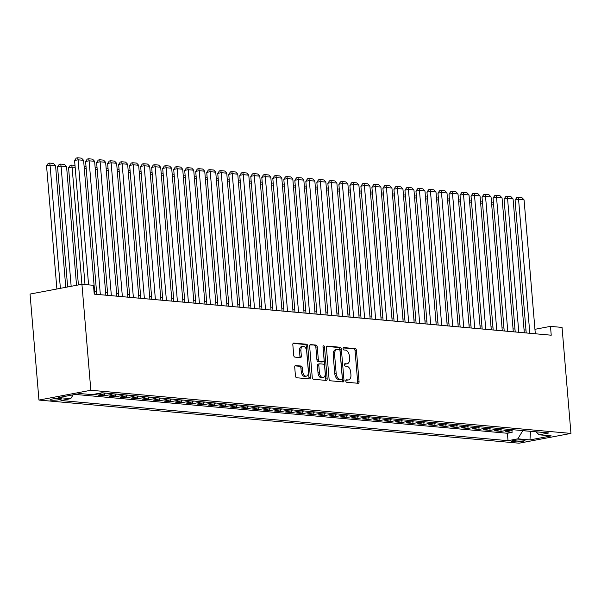 <?xml version="1.0" encoding="UTF-8"?>
<svg xmlns="http://www.w3.org/2000/svg" width="601" height="601" viewBox="0 0 601 601"><rect width="100%" height="100%" fill="white"/><g stroke="black" fill="none" stroke-linecap="round" stroke-linejoin="round"><path stroke-width="0.9" d="M345.785 380.966A1.232 0.744 79.3 0 0 346.642 382.251L358.128 383.28A1.758 1.059 79.3 0 0 358.309 383.273A1.758 1.059 79.3 0 0 359.06 381.643L356.438 350.436A1.758 1.059 79.3 0 0 355.214 348.603L343.727 347.566A1.232 0.744 79.3 0 0 343.607 347.573A1.232 0.744 79.3 0 0 343.073 348.715A1.232 0.744 79.3 0 0 343.937 350L345.417 350.128A5.619 3.388 79.3 0 1 349.346 355.987L349.564 358.594A5.619 3.388 79.3 0 1 347.145 363.8A5.619 3.388 79.3 0 1 346.574 363.83L345.087 363.695A1.232 0.744 79.3 0 0 344.959 363.703A1.232 0.744 79.3 0 0 344.433 364.845A1.232 0.744 79.3 0 0 345.29 366.122L346.777 366.257A5.619 3.388 79.3 0 1 350.699 372.117L350.916 374.716A5.619 3.388 79.3 0 1 348.497 379.93A5.619 3.388 79.3 0 1 347.926 379.952L346.439 379.824A1.232 0.744 79.3 0 0 346.311 379.824A1.232 0.744 79.3 0 0 345.785 380.966M51.265 400.191A5.725 0.766 175.2 0 0 57.651 399.913A5.725 0.766 175.2 0 0 61.46 398.861A5.725 0.766 175.2 0 0 60.243 398.493A5.725 0.766 175.2 0 0 53.857 398.771A5.725 0.766 175.2 0 0 50.048 399.823A5.725 0.766 175.2 0 0 51.265 400.191M295.654 365.536A1.758 1.059 79.3 0 0 295.474 365.543A1.758 1.059 79.3 0 0 294.715 367.173L295.452 375.925A1.758 1.059 79.3 0 0 296.676 377.759L309.432 378.908A1.758 1.059 79.3 0 0 309.613 378.9A1.758 1.059 79.3 0 0 310.371 377.27L307.75 346.056A1.758 1.059 79.3 0 0 306.518 344.223L293.769 343.081A1.758 1.059 79.3 0 0 293.589 343.088A1.758 1.059 79.3 0 0 292.83 344.719L293.716 355.296A1.758 1.059 79.3 0 0 294.948 357.122L300.402 357.618A1.758 1.059 79.3 0 0 300.583 357.61A1.758 1.059 79.3 0 0 301.341 355.98L300.898 350.736A4.695 2.832 79.3 0 1 302.919 346.379A4.695 2.832 79.3 0 1 306.683 351.254L308.403 371.801A4.695 2.832 79.3 0 1 306.39 376.158A4.695 2.832 79.3 0 1 302.626 371.283L302.333 367.857A1.758 1.059 79.3 0 0 301.109 366.024L295.301 365.603M570.95 433.411L562.048 327.417L550.486 326.373L551.23 335.208L94.237 294.144L93.493 285.31L81.931 284.273L90.834 390.267L570.95 433.411L519.069 443.2L38.952 400.063L90.834 390.267M329.07 378.953A1.758 1.059 79.3 0 0 330.295 380.779L343.051 381.928A1.758 1.059 79.3 0 0 343.231 381.92A1.758 1.059 79.3 0 0 343.982 380.29L341.36 349.076A1.758 1.059 79.3 0 0 340.136 347.243L327.38 346.101A1.758 1.059 79.3 0 0 327.199 346.108A1.758 1.059 79.3 0 0 326.448 347.739L329.07 378.953M326.238 380.418L313.489 379.269A1.758 1.059 79.3 0 1 312.257 377.443L309.635 346.229A1.758 1.059 79.3 0 1 310.394 344.598A1.758 1.059 79.3 0 1 310.574 344.591L316.036 345.079A1.758 1.059 79.3 0 1 317.26 346.912L318.32 359.571A1.758 1.059 79.3 0 0 319.552 361.404L323.173 361.727A1.758 1.059 79.3 0 0 323.346 361.719A1.758 1.059 79.3 0 0 324.104 360.089L323 346.912A1.232 0.744 79.3 0 1 323.526 345.77A1.232 0.744 79.3 0 1 324.51 347.047L327.177 378.78A1.758 1.059 79.3 0 1 326.418 380.41A1.758 1.059 79.3 0 1 326.238 380.418M75.26 394.436L507.394 433.268L508.018 440.683L60.934 400.514L70.753 398.658L58.643 397.569L79.956 393.55L93.643 394.782L93.606 394.346M100.652 393.016A7.159 5.627 95.1 0 1 98.759 393.813L103.162 394.211L98.046 395.173L104.657 395.766L104.484 393.753M112.079 393.7A7.159 5.627 95.1 0 1 109.773 394.804L114.175 395.195L109.059 396.164L115.662 396.758L115.497 394.744M123.085 394.692A7.159 5.627 95.1 0 1 120.786 395.789L125.188 396.187L120.072 397.156L126.676 397.749L126.51 395.728M134.098 395.683A7.159 5.627 95.1 0 1 131.799 396.78L136.202 397.178L131.086 398.14L137.689 398.733L137.524 396.72M145.111 396.668A7.159 5.627 95.1 0 1 142.805 397.772L147.215 398.17L142.091 399.132L148.702 399.725L148.53 397.712M156.125 397.659A7.159 5.627 95.1 0 1 153.818 398.763L158.221 399.154L153.105 400.123L159.716 400.717L159.543 398.703M167.138 398.651A7.159 5.627 95.1 0 1 164.832 399.748L169.234 400.146L164.118 401.115L170.729 401.708L170.556 399.688M178.144 399.642A7.159 5.627 95.1 0 1 175.845 400.739L180.247 401.137L175.131 402.099L181.735 402.693L181.57 400.679M189.157 400.627A7.159 5.627 95.1 0 1 186.858 401.731L191.261 402.122L186.145 403.091L192.748 403.684L192.583 401.671M200.171 401.618A7.159 5.627 95.1 0 1 197.864 402.715L202.274 403.113L197.151 404.082L203.762 404.676L203.589 402.655M211.184 402.61A7.159 5.627 95.1 0 1 208.878 403.707L213.287 404.105L208.164 405.066L214.775 405.66L214.602 403.647M222.197 403.594A7.159 5.627 95.1 0 1 219.891 404.698L224.293 405.097L219.177 406.058L225.788 406.652L225.615 404.638M233.211 404.586A7.159 5.627 95.1 0 1 230.904 405.69L235.307 406.081L230.191 407.05L236.794 407.643L236.629 405.63M244.216 405.577A7.159 5.627 95.1 0 1 241.918 406.674L246.32 407.072L241.204 408.034L247.807 408.635L247.642 406.614M255.23 406.561A7.159 5.627 95.1 0 1 252.923 407.666L257.333 408.064L252.217 409.026L258.821 409.619L258.648 407.606M266.243 407.553A7.159 5.627 95.1 0 1 263.937 408.657L268.346 409.048L263.223 410.017L269.834 410.611L269.661 408.597M277.256 408.545A7.159 5.627 95.1 0 1 274.95 409.642L279.352 410.04L274.236 411.009L280.847 411.602L280.675 409.582M288.27 409.536A7.159 5.627 95.1 0 1 285.963 410.633L290.366 411.031L285.25 411.993L291.853 412.587L291.688 410.573M299.275 410.521A7.159 5.627 95.1 0 1 296.977 411.625L301.379 412.016L296.263 412.985L302.866 413.578L302.701 411.565M310.289 411.512A7.159 5.627 95.1 0 1 307.99 412.617L312.392 413.007L307.276 413.976L313.88 414.57L313.714 412.549M321.302 412.504A7.159 5.627 95.1 0 1 318.996 413.601L323.406 413.999L318.282 414.96L324.893 415.554L324.72 413.541M332.315 413.488A7.159 5.627 95.1 0 1 330.009 414.592L334.411 414.99L329.295 415.952L335.906 416.546L335.734 414.532M343.329 414.48A7.159 5.627 95.1 0 1 341.022 415.584L345.425 415.975L340.309 416.944L346.92 417.537L346.747 415.524M354.335 415.471A7.159 5.627 95.1 0 1 352.036 416.568L356.438 416.966L351.322 417.935L357.926 418.529L357.76 416.508M365.348 416.463A7.159 5.627 95.1 0 1 363.049 417.56L367.451 417.958L362.335 418.92L368.939 419.513L368.774 417.5M376.361 417.447A7.159 5.627 95.1 0 1 374.055 418.551L378.465 418.942L373.341 419.911L379.952 420.505L379.779 418.491M387.375 418.439A7.159 5.627 95.1 0 1 385.068 419.536L389.478 419.934L384.355 420.903L390.966 421.496L390.793 419.475M398.388 419.43A7.159 5.627 95.1 0 1 396.082 420.527L400.484 420.925L395.368 421.887L401.979 422.48L401.806 420.467M409.394 420.415A7.159 5.627 95.1 0 1 407.095 421.519L411.497 421.917L406.381 422.879L412.985 423.472L412.819 421.459M420.407 421.406A7.159 5.627 95.1 0 1 418.108 422.511L422.511 422.901L417.394 423.87L423.998 424.464L423.833 422.45M431.42 422.398A7.159 5.627 95.1 0 1 429.114 423.495L433.524 423.893L428.408 424.862L435.011 425.455L434.839 423.435M442.434 423.389A7.159 5.627 95.1 0 1 440.127 424.486L444.537 424.884L439.414 425.846L446.025 426.44L445.852 424.426M453.447 424.374A7.159 5.627 95.1 0 1 451.141 425.478L455.543 425.869L450.427 426.838L457.038 427.431L456.865 425.418M464.46 425.365A7.159 5.627 95.1 0 1 462.154 426.462L466.556 426.86L461.44 427.829L468.044 428.423L467.878 426.402M475.466 426.357A7.159 5.627 95.1 0 1 473.167 427.454L477.57 427.852L472.454 428.813L479.057 429.407L478.892 427.394M486.479 427.341A7.159 5.627 95.1 0 1 484.173 428.445L488.583 428.844L483.467 429.805L490.07 430.399L489.905 428.385M497.493 428.333A7.159 5.627 95.1 0 1 495.186 429.437L499.596 429.828L494.473 430.797L501.084 431.39L506.2 430.421A7.159 5.627 -84.9 0 0 508.506 429.324M500.911 429.377L501.084 431.39M523.809 440.187L521.39 439.97A5.544 0.744 175.2 0 0 515.207 440.24A5.544 0.744 175.2 0 0 511.511 441.254A5.544 0.744 175.2 0 0 512.698 441.615L515.117 441.833A5.544 0.744 175.2 0 0 521.3 441.562A5.544 0.744 175.2 0 0 524.989 440.548A5.544 0.744 175.2 0 0 523.809 440.187M508.018 440.683L517.837 438.835L522.84 430.609M92.066 394.639L101.877 392.784L548.961 432.96L539.15 434.808L551.26 435.898L529.947 439.924L517.837 438.835M507.394 433.268L512.097 432.382L505.486 431.788L510.602 430.819A7.159 5.627 -84.9 0 0 512.908 429.715M495.186 429.437L490.07 430.399M484.173 428.445L479.057 429.407M473.167 427.454L468.044 428.423M462.154 426.462L457.038 427.431M451.141 425.478L446.025 426.44M440.127 424.486L435.011 425.455M429.114 423.495L423.998 424.464M418.108 422.511L412.985 423.472M407.095 421.519L401.979 422.48M396.082 420.527L390.966 421.496M385.068 419.536L379.952 420.505M374.055 418.551L368.939 419.513M363.049 417.56L357.926 418.529M352.036 416.568L346.92 417.537M341.022 415.584L335.906 416.546M330.009 414.592L324.893 415.554M318.996 413.601L313.88 414.57M307.99 412.617L302.866 413.578M296.977 411.625L291.853 412.587M285.963 410.633L280.847 411.602M274.95 409.642L269.834 410.611M263.937 408.657L258.821 409.619M252.923 407.666L247.807 408.635M241.918 406.674L236.794 407.643M230.904 405.69L225.788 406.652M219.891 404.698L214.775 405.66M208.878 403.707L203.762 404.676M197.864 402.715L192.748 403.684M186.858 401.731L181.735 402.693M175.845 400.739L170.729 401.708M164.832 399.748L159.716 400.717M153.818 398.763L148.702 399.725M142.805 397.772L137.689 398.733M131.799 396.78L126.676 397.749M120.786 395.789L115.662 396.758M109.773 394.804L104.657 395.766M98.759 393.813L93.643 394.782M522.847 430.707L530.901 431.338M530.548 431.3L529.947 439.924M75.163 167.371L72.075 167.093L81.916 284.273L30.05 294.062L38.952 400.063M525.98 330.032L524.057 329.859M514.967 329.04L513.044 328.867M503.954 328.056L502.038 327.883M492.94 327.064L491.025 326.891M481.927 326.073L480.011 325.9M470.921 325.081L468.998 324.916M459.908 324.097L457.985 323.924M448.894 323.105L446.979 322.932M437.881 322.113L435.965 321.941M426.868 321.129L424.952 320.957M415.854 320.138L413.939 319.965M404.849 319.146L402.925 318.973M393.835 318.154L391.92 317.989M382.822 317.17L380.906 316.997M371.809 316.179L369.893 316.006M360.795 315.187L358.88 315.014M349.79 314.203L347.866 314.03M338.776 313.211L336.86 313.038M327.763 312.219L325.847 312.047M316.75 311.235L314.834 311.063M305.736 310.244L303.821 310.071M294.73 309.252L292.807 309.079M283.717 308.26L281.794 308.088M272.704 307.276L270.788 307.103M261.69 306.285L259.775 306.112M250.677 305.293L248.761 305.12M239.671 304.309L237.748 304.136M228.658 303.317L226.735 303.144M217.645 302.326L215.729 302.153M206.631 301.334L204.716 301.169M195.618 300.35L193.702 300.177M184.605 299.358L182.689 299.185M173.599 298.366L171.676 298.194M162.586 297.382L160.67 297.21M151.572 296.391L149.657 296.218M140.559 295.399L138.643 295.226M129.546 294.407L127.63 294.242M118.54 293.423L116.617 293.25M107.526 292.432L105.611 292.259M96.513 291.44L94.597 291.267M550.486 326.373L534.943 329.31M511.924 430.361L512.097 432.382M536.039 431.796L539.15 434.808M499.596 429.828A7.159 5.627 -84.9 0 0 501.895 428.731M488.583 428.844A7.159 5.627 -84.9 0 0 490.882 427.739M477.57 427.852A7.159 5.627 -84.9 0 0 479.876 426.748M466.556 426.86A7.159 5.627 -84.9 0 0 468.863 425.763M455.543 425.869A7.159 5.627 -84.9 0 0 457.849 424.772M444.537 424.884A7.159 5.627 -84.9 0 0 446.836 423.78M433.524 423.893A7.159 5.627 -84.9 0 0 435.823 422.788M422.511 422.901A7.159 5.627 -84.9 0 0 424.817 421.804M411.497 421.917A7.159 5.627 -84.9 0 0 413.804 420.813M400.484 420.925A7.159 5.627 -84.9 0 0 402.79 419.821M389.478 419.934A7.159 5.627 -84.9 0 0 391.777 418.837M378.465 418.942A7.159 5.627 -84.9 0 0 380.764 417.845M367.451 417.958A7.159 5.627 -84.9 0 0 369.758 416.854M356.438 416.966A7.159 5.627 -84.9 0 0 358.744 415.869M345.425 415.975A7.159 5.627 -84.9 0 0 347.731 414.878M334.411 414.99A7.159 5.627 -84.9 0 0 336.718 413.886M323.406 413.999A7.159 5.627 -84.9 0 0 325.704 412.895M312.392 413.007A7.159 5.627 -84.9 0 0 314.699 411.91M301.379 412.016A7.159 5.627 -84.9 0 0 303.685 410.919M290.366 411.031A7.159 5.627 -84.9 0 0 292.672 409.927M279.352 410.04A7.159 5.627 -84.9 0 0 281.659 408.943M268.346 409.048A7.159 5.627 -84.9 0 0 270.645 407.951M257.333 408.064A7.159 5.627 -84.9 0 0 259.632 406.96M246.32 407.072A7.159 5.627 -84.9 0 0 248.626 405.968M235.307 406.081A7.159 5.627 -84.9 0 0 237.613 404.984M224.293 405.097A7.159 5.627 -84.9 0 0 226.6 403.992M213.287 404.105A7.159 5.627 -84.9 0 0 215.586 403.001M202.274 403.113A7.159 5.627 -84.9 0 0 204.573 402.016M191.261 402.122A7.159 5.627 -84.9 0 0 193.567 401.025M180.247 401.137A7.159 5.627 -84.9 0 0 182.554 400.033M169.234 400.146A7.159 5.627 -84.9 0 0 171.54 399.041M158.221 399.154A7.159 5.627 -84.9 0 0 160.527 398.057M147.215 398.17A7.159 5.627 -84.9 0 0 149.514 397.066M136.202 397.178A7.159 5.627 -84.9 0 0 138.508 396.074M125.188 396.187A7.159 5.627 -84.9 0 0 127.495 395.09M114.175 395.195A7.159 5.627 -84.9 0 0 116.481 394.098M103.162 394.211A7.159 5.627 -84.9 0 0 105.468 393.107M73.112 394.842L70.753 398.658M345.913 380.163L346.522 380.223A5.619 3.388 79.3 0 0 347.1 380.193L348.497 379.93M347.145 363.8L345.748 364.063A5.619 3.388 79.3 0 1 345.169 364.093L344.561 364.041M357.377 383.213A1.758 1.059 79.3 0 0 357.663 381.913L355.041 350.699A1.758 1.059 79.3 0 0 353.809 348.865L343.209 347.911M342.3 381.86A1.758 1.059 79.3 0 0 342.585 380.553L339.963 349.339A1.758 1.059 79.3 0 0 338.731 347.513L326.726 346.431M341.653 379.389A1.232 0.744 79.3 0 0 341.781 379.389A1.232 0.744 79.3 0 0 342.307 378.247L340.008 350.849A1.232 0.744 79.3 0 0 339.152 349.564L337.582 349.429A5.619 3.388 79.3 0 0 337.011 349.451A5.619 3.388 79.3 0 0 334.592 354.665L336.162 373.394A5.619 3.388 79.3 0 0 340.091 379.254L341.653 379.389L340.256 379.659A1.232 0.744 79.3 0 0 340.376 379.652A1.232 0.744 79.3 0 0 340.497 379.614M337.011 349.451L335.606 349.714A5.619 3.388 79.3 0 0 333.187 354.928L334.592 354.665M340.256 379.659L338.686 379.516A5.619 3.388 79.3 0 1 334.765 373.657L333.187 354.928M309.921 344.921L316.036 345.079M322.121 361.922A1.758 1.059 79.3 0 1 321.948 361.982A1.758 1.059 79.3 0 1 321.768 361.99L318.147 361.667A1.758 1.059 79.3 0 1 316.922 359.834L315.856 347.175A1.758 1.059 79.3 0 0 314.631 345.342M325.494 380.35A1.758 1.059 79.3 0 0 325.772 379.043L323.105 347.31A1.232 0.744 79.3 0 0 322.992 346.785M319.424 372.703A4.695 2.832 79.3 0 0 323.188 377.578A4.695 2.832 79.3 0 0 325.209 373.229L324.6 365.986A1.758 1.059 79.3 0 0 323.376 364.153L319.755 363.83A1.758 1.059 79.3 0 0 319.574 363.838A1.758 1.059 79.3 0 0 318.815 365.468L319.424 372.703L318.019 372.973A4.695 2.832 79.3 0 0 321.783 377.849L323.188 377.578M318.35 364.093A1.758 1.059 79.3 0 0 318.169 364.101A1.758 1.059 79.3 0 0 317.418 365.731L318.815 365.468M318.019 372.973L317.418 365.731M306.39 376.158L304.985 376.421A4.695 2.832 79.3 0 1 301.221 371.546L300.936 368.12A1.758 1.059 79.3 0 0 299.711 366.287L295.001 365.866M302.919 346.379L301.514 346.642A4.695 2.832 79.3 0 0 299.493 350.999L300.898 350.736M299.651 357.55A1.758 1.059 79.3 0 0 299.937 356.243L299.493 350.999M308.681 378.84A1.758 1.059 79.3 0 0 308.967 377.533L306.345 346.319A1.758 1.059 79.3 0 0 305.12 344.493L293.115 343.411M493.616 204.971L491.701 204.798M491.535 202.8L493.451 202.973M529.812 333.285L518.565 199.404L515.065 200.065L526.221 332.962M535.318 333.78L524.072 199.893L518.565 199.404L518.152 197.376L522.006 197.721L524.072 199.893M515.065 200.065L516.747 197.639L518.152 197.376M482.603 203.979L480.687 203.807M480.522 201.808L482.438 201.981M471.597 202.995L469.674 202.822M469.509 200.817L471.424 200.989M460.584 202.004L458.661 201.831M458.495 199.832L460.411 200.005M449.571 201.012L447.655 200.839M447.482 198.841L449.405 199.014M518.798 332.293L507.56 198.413L504.051 199.074L515.215 331.97M524.305 332.789L513.066 198.908L507.56 198.413L507.139 196.392L510.993 196.737L513.066 198.908M504.051 199.074L505.734 196.655L507.139 196.392M507.785 331.301L496.546 197.421L493.038 198.082L504.201 330.986M513.292 331.797L502.053 197.917L496.546 197.421L496.125 195.4L499.979 195.746L502.053 197.917M493.038 198.082L494.721 195.663L496.125 195.4M496.779 330.317L485.533 196.437L482.025 197.098L493.188 329.994M502.278 330.813L491.04 196.925L485.533 196.437L485.112 194.408L488.966 194.754L491.04 196.925M482.025 197.098L483.715 194.671L485.112 194.408M485.766 329.325L474.52 195.445L471.019 196.106L482.175 329.002M491.272 329.821L480.026 195.941L474.52 195.445L474.106 193.417L477.96 193.762L480.026 195.941M471.019 196.106L472.702 193.687L474.106 193.417M438.557 200.028L436.642 199.855M436.476 197.849L438.392 198.022M474.752 328.334L463.506 194.454L460.005 195.115L471.161 328.011M480.259 328.83L469.013 194.949L463.506 194.454L463.093 192.433L466.947 192.778L469.013 194.949M460.005 195.115L461.688 192.696L463.093 192.433M427.544 199.036L425.628 198.863M425.463 196.858L427.379 197.03M463.739 327.35L452.5 193.462L448.992 194.123L460.148 327.027M469.246 327.838L458.007 193.958L452.5 193.462L452.08 191.441L455.934 191.787L458.007 193.958M448.992 194.123L450.675 191.704L452.08 191.441M416.538 198.045L414.615 197.872M414.45 195.873L416.365 196.046M452.726 326.358L441.487 192.478L437.979 193.139L449.142 326.035M458.232 326.854L446.994 192.974L441.487 192.478L441.066 190.449L444.92 190.795L446.994 192.974M437.979 193.139L439.662 190.712L441.066 190.449M405.525 197.053L403.602 196.88M403.436 194.882L405.352 195.055M441.712 325.366L430.474 191.486L426.965 192.147L438.129 325.043M447.219 325.862L435.98 191.982L430.474 191.486L430.053 189.465L433.907 189.811L435.98 191.982M426.965 192.147L428.656 189.728L430.053 189.465M394.511 196.069L392.596 195.896M392.423 193.89L394.346 194.063M430.707 324.375L419.46 190.494L415.96 191.156L427.116 324.059M436.213 324.871L424.967 190.99L419.46 190.494L419.04 188.474L422.894 188.819L424.967 190.99M415.96 191.156L417.642 188.737L419.04 188.474M383.498 195.077L381.582 194.904M381.41 192.906L383.333 193.079M419.693 323.391L408.447 189.51L404.946 190.171L416.102 323.068M425.2 323.886L413.954 189.999L408.447 189.51L408.034 187.482L411.888 187.828L413.954 189.999M404.946 190.171L406.629 187.745L408.034 187.482M372.485 194.085L370.569 193.913M370.404 191.914L372.32 192.087M408.68 322.399L397.441 188.519L393.933 189.18L405.089 322.076M414.187 322.895L402.94 189.014L397.441 188.519L397.021 186.49L400.875 186.843L402.94 189.014M393.933 189.18L395.616 186.761L397.021 186.49M361.471 193.101L359.556 192.929M359.39 190.923L361.306 191.095M397.667 321.407L386.428 187.527L382.92 188.188L394.083 321.084M403.173 321.903L391.935 188.023L386.428 187.527L386.007 185.506L389.861 185.852L391.935 188.023M382.92 188.188L384.602 185.769L386.007 185.506M350.466 192.11L348.542 191.937M348.377 189.939L350.293 190.104M386.653 320.423L375.415 186.535L371.906 187.196L383.07 320.1M392.16 320.919L380.921 187.031L375.415 186.535L374.994 184.515L378.848 184.86L380.921 187.031M371.906 187.196L373.597 184.777L374.994 184.515M339.452 191.118L337.537 190.945M337.364 188.947L339.28 189.12M375.648 319.431L364.401 185.551L360.9 186.212L372.057 319.108M381.154 319.927L369.908 186.047L364.401 185.551L363.981 183.523L367.835 183.868L369.908 186.047M360.9 186.212L362.583 183.793L363.981 183.523M328.439 190.126L326.523 189.961M326.351 187.955L328.274 188.128M364.634 318.44L353.388 184.56L349.887 185.221L361.043 318.117M370.141 318.936L358.895 185.055L353.388 184.56L352.975 182.539L356.829 182.884L358.895 185.055M349.887 185.221L351.57 182.802L352.975 182.539M317.426 189.142L315.51 188.969M315.345 186.964L317.26 187.136M353.621 317.456L342.375 183.568L338.874 184.229L350.03 317.133M359.128 317.944L347.881 184.064L342.375 183.568L341.961 181.547L345.815 181.893L347.881 184.064M338.874 184.229L340.557 181.81L341.961 181.547M306.412 188.151L304.497 187.978M304.331 185.979L306.247 186.152M342.608 316.464L331.369 182.584L327.861 183.245L339.024 316.141M348.114 316.96L336.876 183.072L331.369 182.584L330.948 180.555L334.802 180.901L336.876 183.072M327.861 183.245L329.543 180.818L330.948 180.555M295.407 187.159L293.483 186.986M293.318 184.988L295.234 185.161M331.594 315.472L320.356 181.592L316.847 182.253L328.011 315.149M337.101 315.968L325.862 182.088L320.356 181.592L319.935 179.564L323.789 179.917L325.862 182.088M316.847 182.253L318.538 179.834L319.935 179.564M284.393 186.175L282.478 186.002M282.305 183.996L284.22 184.169M320.588 314.481L309.342 180.601L305.834 181.262L316.997 314.158M326.088 314.977L314.849 181.096L309.342 180.601L308.922 178.58L312.775 178.925L314.849 181.096M305.834 181.262L307.524 178.843L308.922 178.58M273.38 185.183L271.464 185.01M271.291 183.012L273.215 183.177M309.575 313.497L298.329 179.609L294.828 180.277L305.984 313.174M315.082 313.992L303.836 180.105L298.329 179.609L297.916 177.588L301.77 177.934L303.836 180.105M294.828 180.277L296.511 177.851L297.916 177.588M262.367 184.191L260.451 184.019M260.286 182.02L262.201 182.193M298.562 312.505L287.316 178.625L283.815 179.286L294.971 312.182M304.068 313.001L292.822 179.121L287.316 178.625L286.902 176.596L290.756 176.942L292.822 179.121M283.815 179.286L285.498 176.867L286.902 176.596M251.353 183.2L249.438 183.035M249.272 181.029L251.188 181.201M287.548 311.513L276.31 177.633L272.801 178.294L283.965 311.19M293.055 312.009L281.816 178.129L276.31 177.633L275.889 175.612L279.743 175.958L281.816 178.129M272.801 178.294L274.484 175.875L275.889 175.612M240.347 182.216L238.424 182.043M238.259 180.037L240.175 180.21M276.535 310.529L265.296 176.641L261.788 177.303L272.952 310.206M282.042 311.017L270.803 177.137L265.296 176.641L264.876 174.621L268.73 174.966L270.803 177.137M261.788 177.303L263.471 174.883L264.876 174.621M229.334 181.224L227.411 181.051M227.246 179.053L229.161 179.226M265.529 309.538L254.283 175.657L250.775 176.318L261.938 309.214M271.028 310.033L259.79 176.146L254.283 175.657L253.862 173.629L257.716 173.974L259.79 176.146M250.775 176.318L252.465 173.892L253.862 173.629M218.321 180.232L216.405 180.06M216.232 178.061L218.155 178.234M207.307 179.248L205.392 179.075M205.219 177.07L207.142 177.242M196.294 178.257L194.378 178.084M194.213 176.085L196.129 176.258M254.516 308.546L243.27 174.666L239.769 175.327L250.925 308.223M260.023 309.042L248.776 175.161L243.27 174.666L242.849 172.645L246.71 172.99L248.776 175.161M239.769 175.327L241.452 172.908L242.849 172.645M243.503 307.554L232.256 173.674L228.756 174.335L239.912 307.239M249.009 308.05L237.763 174.17L232.256 173.674L231.843 171.653L235.697 171.999L237.763 174.17M228.756 174.335L230.438 171.916L231.843 171.653M232.489 306.57L221.251 172.69L217.742 173.351L228.898 306.247M237.996 307.066L226.75 173.178L221.251 172.69L220.83 170.661L224.684 171.007L226.75 173.178M217.742 173.351L219.425 170.924L220.83 170.661M185.288 177.265L183.365 177.092M183.2 175.094L185.116 175.267M221.476 305.578L210.237 171.698L206.729 172.359L217.893 305.255M226.983 306.074L215.744 172.194L210.237 171.698L209.817 169.67L213.671 170.015L215.744 172.194M206.729 172.359L208.412 169.94L209.817 169.67M174.275 176.281L172.352 176.108M172.186 174.102L174.102 174.275M210.463 304.587L199.224 170.707L195.716 171.368L206.879 304.264M215.969 305.083L204.731 171.202L199.224 170.707L198.803 168.686L202.657 169.031L204.731 171.202M195.716 171.368L197.406 168.949L198.803 168.686M163.262 175.289L161.346 175.116M161.173 173.111L163.096 173.283M199.457 303.603L188.211 169.715L184.71 170.376L195.866 303.28M204.964 304.091L193.717 170.211L188.211 169.715L187.79 167.694L191.644 168.04L193.717 170.211M184.71 170.376L186.393 167.957L187.79 167.694M152.248 174.298L150.333 174.125M150.16 172.126L152.083 172.299M188.444 302.611L177.197 168.731L173.697 169.392L184.853 302.288M193.95 303.107L182.704 169.227L177.197 168.731L176.784 166.702L180.638 167.048L182.704 169.227M173.697 169.392L175.379 166.965L176.784 166.702M141.235 173.306L139.319 173.133M139.154 171.135L141.07 171.308M177.43 301.619L166.192 167.739L162.683 168.4L173.839 301.296M182.937 302.115L171.691 168.235L166.192 167.739L165.771 165.718L169.625 166.064L171.691 168.235M162.683 168.4L164.366 165.981L165.771 165.718M130.222 172.322L128.306 172.149M128.141 170.143L130.056 170.316M166.417 300.628L155.178 166.747L151.67 167.409L162.833 300.312M171.924 301.124L160.685 167.243L155.178 166.747L154.757 164.727L158.611 165.072L160.685 167.243M151.67 167.409L153.353 164.99L154.757 164.727M119.216 171.33L117.293 171.157M117.127 169.159L119.043 169.332M155.404 299.644L144.165 165.763L140.657 166.424L151.82 299.321M160.91 300.139L149.672 166.252L144.165 165.763L143.744 163.735L147.598 164.081L149.672 166.252M140.657 166.424L142.347 163.998L143.744 163.735M108.203 170.338L106.287 170.166M106.114 168.167L108.03 168.34M144.398 298.652L133.152 164.772L129.643 165.433L140.807 298.329M149.897 299.148L138.658 165.267L133.152 164.772L132.731 162.743L136.585 163.096L138.658 165.267M129.643 165.433L131.334 163.014L132.731 162.743M97.189 169.354L95.274 169.181M95.101 167.176L97.024 167.348M133.384 297.66L122.138 163.78L118.637 164.441L129.793 297.337M138.891 298.156L127.645 164.276L122.138 163.78L121.725 161.759L125.579 162.105L127.645 164.276M118.637 164.441L120.32 162.022L121.725 161.759M86.176 168.363L84.26 168.19M84.095 166.192L86.011 166.357M122.371 296.676L111.125 162.788L107.624 163.449L118.78 296.353M127.878 297.164L116.632 163.284L111.125 162.788L110.712 160.767L114.566 161.113L116.632 163.284M107.624 163.449L109.307 161.03L110.712 160.767M68.567 167.754L70.249 165.335L71.654 165.072L72.075 167.093L68.567 167.754L78.408 284.942M71.654 165.072L74.997 165.373M111.358 295.684L100.119 161.804L96.611 162.465L107.774 295.361M116.864 296.18L105.626 162.3L100.119 161.804L99.698 159.776L103.552 160.121L105.626 162.3M96.611 162.465L98.294 160.046L99.698 159.776M71.158 286.309L61.062 166.101L66.568 166.597L76.537 285.295M57.553 166.77L59.244 164.343L60.641 164.081L61.062 166.101L57.553 166.77L67.65 286.97M60.641 164.081L64.495 164.426L66.568 166.597M100.344 294.693L89.106 160.813L85.597 161.474L96.761 294.37M105.851 295.189L94.612 161.308L89.106 160.813L88.685 158.792L92.539 159.137L94.612 161.308M85.597 161.474L87.28 159.055L88.685 158.792M60.393 288.337L50.048 165.117L55.555 165.613L65.779 287.323M46.547 165.778L48.23 163.359L49.628 163.089L50.048 165.117L46.547 165.778L56.892 288.998M49.628 163.089L53.481 163.434L55.555 165.613M88.595 284.874L78.092 159.821L74.584 160.482L85.004 284.551M94.838 294.197L83.599 160.317L78.092 159.821L77.672 157.8L81.526 158.146L83.599 160.317M74.584 160.482L76.274 158.063L77.672 157.8M506.2 430.421L510.602 430.819M514.989 440.27L515.117 441.833M512.615 440.706L512.698 441.615M346.522 380.223L347.926 379.952M345.169 364.093L346.574 363.83M353.809 348.865L355.214 348.603M355.041 350.699L356.438 350.436M357.663 381.913L359.06 381.643M338.731 347.513L340.136 347.243M339.963 349.339L341.36 349.076M342.585 380.553L343.982 380.29M334.765 373.657L336.162 373.394M338.686 379.516L340.091 379.254M315.856 347.175L317.26 346.912M316.922 359.834L318.32 359.571M318.147 361.667L319.552 361.404M321.768 361.99L323.173 361.727M323.105 347.31L324.51 347.047M325.772 379.043L327.177 378.78M299.711 366.287L301.109 366.024M300.936 368.12L302.333 367.857M301.221 371.546L302.626 371.283M299.937 356.243L301.341 355.98M305.12 344.493L306.518 344.223M306.345 346.319L307.75 346.056M308.967 377.533L310.371 377.27M340.376 379.652L341.781 379.389M321.948 361.982L323.346 361.719M318.169 364.101L319.574 363.838"/></g></svg>
